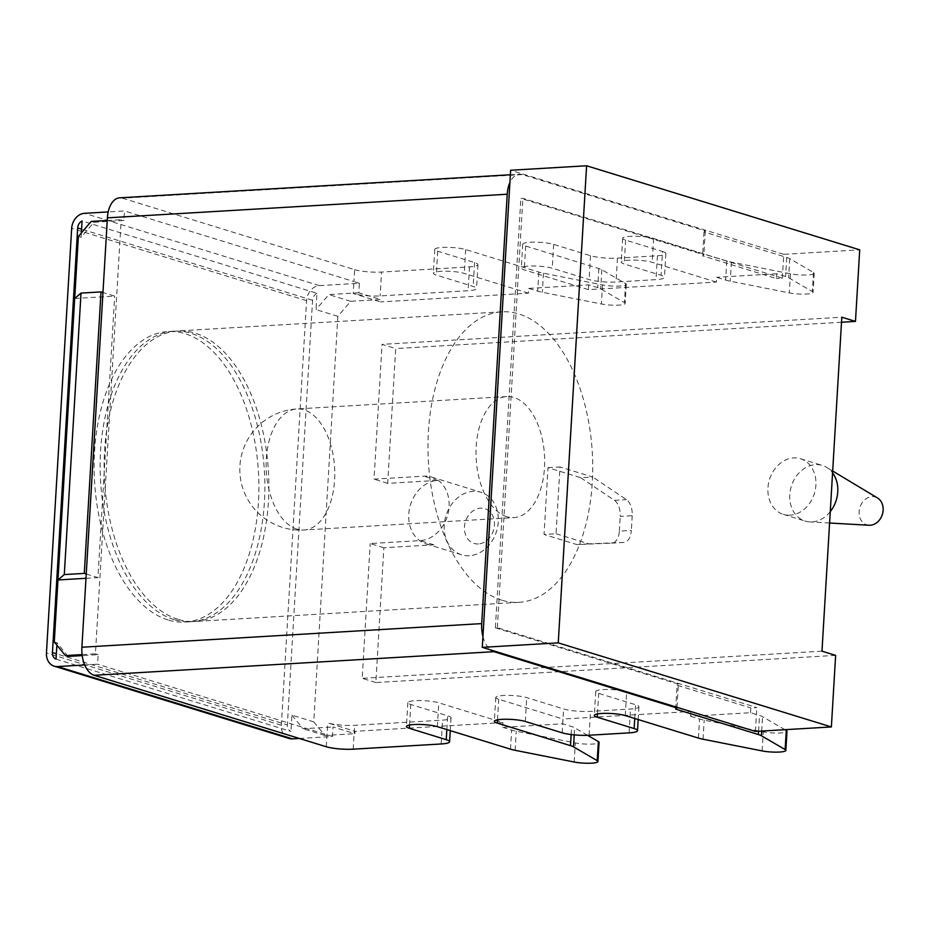 <?xml version="1.0" encoding="UTF-8"?>
<svg xmlns="http://www.w3.org/2000/svg" width="929" height="929" viewBox="0 0 929 929"><rect width="100%" height="100%" fill="white"/><g stroke="black" fill="none" stroke-linecap="round" stroke-linejoin="round"><path stroke-width="0.7" stroke-dasharray="4.64 3.48" d="M54.277 641.985L57.017 642.822L56.878 645.156M56.042 659.114L290.94 731.413A7.281 5.876 107.1 0 1 287.34 724.91L56.355 653.807M289.058 738.462A14.55 11.752 107.1 0 1 281.336 725.259L306.57 300.648A14.55 11.752 107.1 0 1 319.413 285.621L359.395 283.264L358.826 292.798L380.681 299.533L350.686 301.298L337.842 316.324L313.758 721.856L291.903 715.133L290.94 731.413M337.842 316.324L315.999 309.589L316.963 293.309L82.077 220.997M81.357 232.958L81.102 237.29L93.945 222.275L123.94 220.498L124.498 210.953L108.217 211.917M78.373 236.454L81.102 237.29M177.996 619.341A145.505 82.077 -93.4 0 1 104.129 465.963A145.505 82.077 -93.4 0 1 177.927 330.956A145.505 82.077 -93.4 0 1 195.009 333.081A145.505 82.077 -93.4 0 1 268.887 486.459A145.505 82.077 -93.4 0 1 195.078 621.466A145.505 82.077 -93.4 0 1 177.996 619.341M74.692 298.476L114.673 296.107L102.968 292.507M86.246 573.994L97.951 577.606L114.673 296.107M85.991 578.302L97.951 577.606M107.253 220.487L121.2 219.662L123.94 220.498M82.1 654.608L95.408 653.819L121.2 219.662M91.216 221.427L93.945 222.275M68.154 656.431L57.017 642.822M84.736 664.955L97.58 664.2L98.137 654.655L82.228 655.595M316.963 293.309A7.281 5.876 107.1 0 0 312.562 300.288L287.34 724.91M174.002 619.573A145.505 82.077 -93.4 0 1 100.123 466.195A145.505 82.077 -93.4 0 1 173.932 331.188A145.505 82.077 -93.4 0 1 191.014 333.314A145.505 82.077 -93.4 0 1 264.881 486.691A145.505 82.077 -93.4 0 1 191.084 621.698A145.505 82.077 -93.4 0 1 174.002 619.573M299.359 738.462L332.466 736.5L333.035 726.966L354.878 733.689L355.029 731.309L502.949 722.565L438.767 702.812A16.977 2.892 -176.6 0 0 419.85 700.582A16.977 2.892 -176.6 0 0 407.831 702.626A16.977 2.892 -176.6 0 0 410.781 704.461L447.65 715.818A19.404 3.31 3.4 0 1 451.029 717.908A19.404 3.31 3.4 0 1 442.587 720.126L354.634 725.317A19.404 3.31 3.4 0 1 327.716 722.901L355.029 731.309M291.903 715.133L303.051 728.731L333.035 726.966M358.826 292.798L328.843 294.574L315.999 309.589M359.395 283.264L353.926 281.58L353.217 293.506L380.53 301.913L380.681 299.533M716.375 282.079L652.193 262.326A16.977 2.892 -176.6 0 0 633.276 260.097A16.977 2.892 -176.6 0 0 621.246 262.141A16.977 2.892 -176.6 0 0 624.207 263.975L661.076 275.321A19.404 3.31 3.4 0 1 664.444 277.423A19.404 3.31 3.4 0 1 656.002 279.629L616.032 281.998A19.404 3.31 3.4 0 1 589.114 279.571L552.232 268.226A16.977 2.892 -176.6 0 0 533.327 265.996A16.977 2.892 -176.6 0 0 521.297 268.051A16.977 2.892 -176.6 0 0 524.246 269.874L588.44 289.639L716.375 282.079L716.654 277.306L725.63 280.07A24.247 4.134 -176.6 0 0 730.252 281.197L789.313 292.902A14.55 2.473 -176.6 0 0 804.677 294.121A14.55 2.473 -176.6 0 0 813.061 292.38A14.55 2.473 -176.6 0 0 812.341 291.543L788.628 277.759A24.247 4.134 -176.6 0 0 785.609 276.528L776.632 273.765L776.342 278.537L702.603 255.835L703.868 254.767L520.867 198.434L522.876 198.318L782.346 278.189L776.342 278.537M528.752 288.408L537.717 291.172A24.247 4.134 -176.6 0 0 542.35 292.298L601.411 303.992A14.55 2.473 -176.6 0 0 616.763 305.211A14.55 2.473 -176.6 0 0 625.147 303.469A14.55 2.473 -176.6 0 0 624.439 302.633L600.715 288.849A24.247 4.134 -176.6 0 0 597.695 287.63L588.719 284.866L528.752 288.408L528.462 293.181L380.53 301.913M528.462 293.181L464.279 273.416A16.977 2.892 -176.6 0 0 445.363 271.187A16.977 2.892 -176.6 0 0 433.344 273.242A16.977 2.892 -176.6 0 0 436.293 275.077L473.163 286.422A19.404 3.31 3.4 0 1 476.542 288.524A19.404 3.31 3.4 0 1 468.1 290.731L380.135 295.921A19.404 3.31 3.4 0 1 353.217 293.506M119.632 197.831A24.247 13.68 -93.4 0 1 122.477 198.191L522.284 174.582L705.285 230.903L704.019 231.983L786.735 257.449A24.247 4.134 -176.6 0 1 789.766 258.668L813.479 272.452A14.55 2.473 -176.6 0 1 814.199 273.289A14.55 2.473 -176.6 0 1 805.815 275.03A14.55 2.473 -176.6 0 1 790.451 273.811L731.39 262.117A24.247 4.134 -176.6 0 1 726.768 260.991L653.61 238.474A16.977 2.892 -176.6 0 0 634.693 236.245A16.977 2.892 -176.6 0 0 622.662 238.288A16.977 2.892 -176.6 0 0 625.623 240.123L662.493 251.469L661.076 275.321M835.635 655.375L375.85 682.536L383.863 547.75L433.831 544.8A32.736 26.453 107.1 0 1 426.121 543.883A32.736 26.453 107.1 0 1 409.329 509.464A32.736 26.453 107.1 0 1 437.664 480.386L387.683 483.347L395.696 348.561L382.04 344.357L841.813 317.207M841.511 322.235L395.696 348.561M782.346 278.189L783.762 254.325L859.72 249.843M776.632 273.765L716.654 277.306M588.719 284.866L588.44 289.639M313.758 721.856L324.895 735.454L354.878 733.689M587.592 735.315L574.645 727.779A24.247 4.134 -176.6 0 0 571.614 726.559L562.637 723.796L502.67 727.337L502.949 722.565M562.637 723.796L562.928 719.023L690.862 711.475L626.68 691.71A16.977 2.892 -176.6 0 0 607.763 689.481A16.977 2.892 -176.6 0 0 595.744 691.536A16.977 2.892 -176.6 0 0 598.694 693.371L635.564 704.716A19.404 3.31 3.4 0 1 638.943 706.806A19.404 3.31 3.4 0 1 630.501 709.024L590.519 711.382A19.404 3.31 3.4 0 1 563.601 708.966L526.731 697.621A16.977 2.892 -176.6 0 0 507.815 695.391A16.977 2.892 -176.6 0 0 495.784 697.435A16.977 2.892 -176.6 0 0 498.745 699.27L562.928 719.023M784.924 729.683L762.546 716.689A24.247 4.134 -176.6 0 0 759.527 715.458L750.551 712.706L690.584 716.247L690.862 711.475M750.551 712.706L750.829 707.933L756.833 707.573L497.363 627.702L495.366 627.818L520.867 198.434M755.416 731.425L756.833 707.573M469.342 555.728A32.736 26.453 107.1 0 1 461.62 554.81A32.736 26.453 107.1 0 1 444.84 520.391A32.736 26.453 107.1 0 1 473.163 491.325A32.736 26.453 107.1 0 1 480.885 492.231A32.736 26.453 107.1 0 1 497.677 526.65A32.736 26.453 107.1 0 1 469.342 555.728M478.389 543.941A18.185 14.701 107.1 0 1 464.454 526.929A18.185 14.701 107.1 0 1 480.514 508.151A18.185 14.701 107.1 0 1 494.437 525.164A18.185 14.701 107.1 0 1 478.389 543.941M383.863 547.75L370.207 543.546L420.175 540.597A32.736 26.453 -72.9 0 0 448.51 511.519A32.736 26.453 -72.9 0 0 431.718 477.1A32.736 26.453 -72.9 0 0 424.007 476.182L374.027 479.143L382.04 344.357M375.85 682.536L362.194 678.333L370.207 543.546M821.979 651.171L362.194 678.333M690.584 716.247L699.549 719A24.247 4.134 -176.6 0 0 704.182 720.138L763.243 731.831A14.55 2.473 -176.6 0 0 778.607 733.051A14.55 2.473 -176.6 0 0 786.991 731.309M502.67 727.337L511.647 730.101A24.247 4.134 -176.6 0 0 516.269 731.228L575.33 742.933A14.55 2.473 -176.6 0 0 590.693 744.141A14.55 2.473 -176.6 0 0 599.077 742.41M675.673 709.082L677.09 685.23L750.829 707.933M676.986 707.283L678.356 684.15L677.09 685.23M522.284 174.582A24.247 13.68 86.6 0 0 519.439 174.222A24.247 13.68 86.6 0 0 509.905 182.525M705.285 230.903L703.868 254.767M495.366 627.818L678.356 684.15M482.929 636.528A24.247 13.68 86.6 0 0 490.651 649.928M122.477 198.191L354.634 269.654L353.926 281.58L124.498 210.953M332.466 736.5L97.58 664.2M95.408 653.819L98.137 654.655M168.01 619.933A145.505 82.077 -93.4 0 1 94.131 466.555A145.505 82.077 -93.4 0 1 167.928 331.548A145.505 82.077 -93.4 0 1 185.01 333.674A145.505 82.077 -93.4 0 1 258.889 487.051A145.505 82.077 -93.4 0 1 185.092 622.058A145.505 82.077 -93.4 0 1 168.01 619.933M326.3 746.753L327.716 722.901M324.895 735.454L303.051 728.731M497.363 627.702L522.876 198.318M783.762 254.325L510.636 170.251M354.634 269.654A19.404 3.31 -176.6 0 0 381.552 272.069L380.135 295.921M662.493 251.469A19.404 3.31 -176.6 0 1 665.861 253.571A19.404 3.31 -176.6 0 1 657.43 255.777L617.448 258.134A19.404 3.31 -176.6 0 1 590.53 255.719L553.649 244.373A16.977 2.892 -176.6 0 0 534.744 242.144A16.977 2.892 -176.6 0 0 522.713 244.188A16.977 2.892 -176.6 0 0 525.663 246.022L598.822 268.539A24.247 4.134 -176.6 0 1 601.853 269.77L625.565 283.554A14.55 2.473 -176.6 0 1 626.285 284.39A14.55 2.473 -176.6 0 1 617.901 286.132A14.55 2.473 -176.6 0 1 602.538 284.913L543.477 273.219A24.247 4.134 -176.6 0 1 538.855 272.081L465.696 249.564A16.977 2.892 -176.6 0 0 446.779 247.335A16.977 2.892 -176.6 0 0 434.76 249.39A16.977 2.892 -176.6 0 0 437.71 251.213L474.58 262.57A19.404 3.31 -176.6 0 1 477.959 264.66A19.404 3.31 -176.6 0 1 469.517 266.878L381.552 272.069M704.019 231.983L702.603 255.835M501.846 600.215A145.505 82.077 -93.4 0 1 427.967 446.837A145.505 82.077 -93.4 0 1 501.776 311.83A145.505 82.077 -93.4 0 1 518.858 313.956A145.505 82.077 -93.4 0 1 592.725 467.333A145.505 82.077 -93.4 0 1 518.928 602.34A145.505 82.077 -93.4 0 1 501.846 600.215M506.804 516.721A60.629 34.199 -93.4 0 1 476.02 452.818A60.629 34.199 -93.4 0 1 506.769 396.567A60.629 34.199 -93.4 0 1 513.888 397.449A60.629 34.199 -93.4 0 1 544.673 461.353A60.629 34.199 -93.4 0 1 513.923 517.604A60.629 34.199 -93.4 0 1 506.804 516.721M387.683 483.347L374.027 479.143M548.017 467.67L560.013 466.962L556.041 533.757L544.046 534.465L548.017 467.67L580.788 477.761L592.783 477.053L560.013 466.962M790.207 515.177A29.101 23.515 107.1 0 1 783.356 514.364A29.101 23.515 107.1 0 1 768.434 483.777A29.101 23.515 107.1 0 1 793.61 457.927A29.101 23.515 107.1 0 1 800.473 458.74A29.101 23.515 107.1 0 1 815.395 489.328A29.101 23.515 107.1 0 1 790.207 515.177M580.788 477.761L614.464 500.359A14.55 8.21 -93.4 0 1 620.212 516.419L632.208 515.711A14.55 8.21 86.6 0 0 626.448 499.651L592.783 477.053M556.041 533.757L588.812 543.848L623.916 542.42A14.55 8.21 86.6 0 0 623.998 542.42A14.55 8.21 86.6 0 0 631.337 530.413L619.341 531.121A14.55 8.21 -93.4 0 1 612.002 543.128A14.55 8.21 -93.4 0 1 611.921 543.128L576.828 544.557L544.046 534.465M632.208 515.711L631.337 530.413M619.341 531.121L620.212 516.419M588.812 543.848L576.828 544.557M830.271 511.624A29.101 23.515 107.1 0 1 812.062 521.901A29.101 23.515 107.1 0 1 809.774 521.912A29.101 23.515 107.1 0 1 805.199 521.088A29.101 23.515 107.1 0 1 790.277 490.5A29.101 23.515 107.1 0 1 815.465 464.651A29.101 23.515 107.1 0 1 822.328 465.464A29.101 23.515 107.1 0 1 826.566 467.357A29.101 23.515 107.1 0 1 832.57 472.849M869.126 525.245A14.55 11.752 107.1 0 1 859.186 510.95A14.55 11.752 107.1 0 1 871.971 496.62A14.55 11.752 107.1 0 1 877.522 497.979M350.686 301.298L328.843 294.574M312.562 300.288L81.589 229.184M726.768 260.991L725.63 280.07M653.61 238.474L652.193 262.326M437.664 480.386L424.007 476.182M433.831 544.8L420.175 540.597M625.263 715.574L626.68 691.71M698.422 738.09L699.549 719M703.044 739.217L704.182 720.138M762.105 750.911L763.243 731.831M761.699 731.053L762.546 716.689M758.587 731.239L759.527 715.458M319.413 285.621L84.527 213.322M306.57 300.648L71.672 228.337M281.336 725.259L46.45 652.959M353.206 749.169L354.634 725.317M441.17 743.978L442.587 720.126M446.837 729.59L447.65 715.818M409.561 725.015L410.781 704.461M437.35 726.664L438.767 702.812M510.509 749.18L511.647 730.101M497.514 719.824L498.745 699.27M571.138 734.549L571.614 726.559M525.315 721.473L526.731 697.621M562.184 732.818L563.601 708.966M589.102 735.234L590.519 711.382M629.084 732.876L630.501 709.024M634.751 718.489L635.564 704.716M597.475 713.913L598.694 693.371M574.215 734.885L574.645 727.779M574.192 762.012L575.33 742.933M515.13 750.318L516.269 731.228M731.39 262.117L730.252 281.197M538.855 272.081L537.717 291.172M465.696 249.564L464.279 273.416M543.477 273.219L542.35 292.298M602.538 284.913L601.411 303.992M625.565 283.554L624.439 302.633M601.853 269.77L600.715 288.849M598.822 268.539L597.695 287.63M525.663 246.022L524.246 269.874M553.649 244.373L552.232 268.226M590.53 255.719L589.114 279.571M617.448 258.134L616.032 281.998M657.43 255.777L656.002 279.629M625.623 240.123L624.207 263.975M437.71 251.213L436.293 275.077M474.58 262.57L473.163 286.422M469.517 266.878L468.1 290.731M786.735 257.449L785.609 276.528M789.766 258.668L788.628 277.759M813.479 272.452L812.341 291.543M790.451 273.811L789.313 292.902M296.908 529.124A60.629 34.199 -93.4 0 1 266.124 465.208A60.629 34.199 -93.4 0 1 296.874 408.957A60.629 34.199 -93.4 0 1 303.992 409.84A60.629 34.199 -93.4 0 1 334.777 473.755A60.629 34.199 -93.4 0 1 304.027 530.006A60.629 34.199 -93.4 0 1 296.908 529.124M614.464 500.359L626.448 499.651M623.916 542.42L611.921 543.128M426.121 543.883L461.62 554.81M431.718 477.1L480.885 492.231M510.369 174.757L519.439 174.222M451.029 717.908L450.275 730.647M407.831 702.626L406.414 726.49M495.784 697.435L494.367 721.287M638.943 706.806L638.177 719.545M595.744 691.536L594.316 715.388M626.285 284.39L625.147 303.469M522.713 244.188L521.297 268.051M665.861 253.571L664.444 277.423M622.662 238.288L621.246 262.141M434.76 249.39L433.344 273.242M477.959 264.66L476.542 288.524M814.199 273.289L813.061 292.38M501.776 311.83L177.927 330.956M173.932 331.188L167.928 331.548M518.928 602.34L195.078 621.466M191.084 621.698L185.092 622.058M506.769 396.567L296.874 408.957A60.629 60.629 0 0 0 282.613 527.428A60.629 60.629 0 0 0 304.027 530.006L513.923 517.604M623.998 542.42L612.002 543.128M783.356 514.364L805.199 521.088M829.585 523.027L809.774 521.912M832.674 471.026L826.566 467.357M800.473 458.74L822.328 465.464"/><path stroke-width="1.39" d="M82.1 654.608L65.425 655.584L54.277 641.985L74.692 298.476L81.02 293.088L101.017 291.903L102.968 292.507M56.878 645.156L56.042 659.114A7.281 5.876 -72.9 0 1 52.442 652.599L77.676 227.988A7.281 5.876 -72.9 0 1 82.077 220.997L81.357 232.958M107.253 220.487L91.216 221.427L78.373 236.454L74.692 298.476M85.991 578.302L57.97 579.963L64.298 574.575L81.02 293.088M64.298 574.575L84.295 573.402L101.017 291.903M84.295 573.402L86.246 573.994M510.369 174.757L119.632 197.831A24.247 13.68 -93.4 0 0 107.404 217.839L81.891 647.234L481.71 623.614L507.211 194.231A24.247 13.68 86.6 0 1 509.905 182.525M841.511 322.235L855.47 321.411L859.72 249.843L586.594 165.768L510.636 170.251L482.29 647.35L755.416 731.425L831.374 726.942L558.248 642.868L482.29 647.35M586.594 165.768L558.248 642.868M82.228 655.595L68.154 656.431L65.425 655.584M57.598 666.557A14.55 11.752 107.1 0 1 54.161 666.151L289.058 738.462A14.55 11.752 107.1 0 0 292.484 738.869L57.598 666.557L84.736 664.955M54.161 666.151A14.55 11.752 107.1 0 1 46.45 652.959L71.672 228.337A14.55 11.752 107.1 0 1 84.527 213.322L108.217 211.917M292.484 738.869L299.359 738.462M855.47 321.411L841.813 317.207L821.979 651.171L835.635 655.375L831.374 726.942M81.891 647.234A24.247 13.68 -93.4 0 0 94.131 675.29L326.3 746.753A19.404 3.31 -176.6 0 0 353.206 749.169L441.17 743.978A19.404 3.31 -176.6 0 0 449.613 741.76A19.404 3.31 -176.6 0 0 446.234 739.67L409.364 728.313A16.977 2.892 -176.6 0 1 406.414 726.49A16.977 2.892 -176.6 0 1 418.433 724.434A16.977 2.892 -176.6 0 1 437.35 726.664L510.509 749.18A24.247 4.134 -176.6 0 0 515.13 750.318L574.192 762.012A14.55 2.473 -176.6 0 0 589.555 763.232A14.55 2.473 -176.6 0 0 597.939 761.49A14.55 2.473 -176.6 0 0 597.219 760.654L573.507 746.87A24.247 4.134 -176.6 0 0 570.487 745.639L497.317 723.122A16.977 2.892 -176.6 0 1 494.367 721.287A16.977 2.892 -176.6 0 1 506.398 719.243A16.977 2.892 -176.6 0 1 525.315 721.473L562.184 732.818A19.404 3.31 -176.6 0 0 589.102 735.234L629.084 732.876A19.404 3.31 -176.6 0 0 637.526 730.67A19.404 3.31 -176.6 0 0 634.147 728.568L597.277 717.223A16.977 2.892 -176.6 0 1 594.316 715.388A16.977 2.892 -176.6 0 1 606.347 713.344A16.977 2.892 -176.6 0 1 625.263 715.574L698.422 738.09A24.247 4.134 -176.6 0 0 703.044 739.217L762.105 750.911A14.55 2.473 -176.6 0 0 777.468 752.13A14.55 2.473 -176.6 0 0 785.853 750.388A14.55 2.473 -176.6 0 0 785.133 749.552L761.42 735.768A24.247 4.134 -176.6 0 0 758.389 734.549L675.673 709.082L676.986 707.283M490.651 649.928A24.247 13.68 86.6 0 0 493.949 651.682L676.939 708.003M785.853 750.388L786.991 731.309A14.55 2.473 -176.6 0 0 786.271 730.473L784.924 729.683M597.939 761.49L599.077 742.41A14.55 2.473 -176.6 0 0 598.357 741.563L587.592 735.315M481.71 623.614A24.247 13.68 86.6 0 0 482.929 636.528M832.674 471.026L877.522 497.979A14.55 11.752 107.1 0 1 882.55 513.725A14.55 11.752 107.1 0 1 870.276 525.245A14.55 11.752 107.1 0 1 869.126 525.245L829.585 523.027M832.57 472.849A29.101 23.515 107.1 0 1 830.271 511.624M107.404 217.839L507.211 194.231M56.355 653.807L52.442 652.599M81.589 229.184L77.676 227.988M94.131 675.29L493.949 651.682M785.133 749.552L786.271 730.473M761.42 735.768L761.699 731.053M758.389 734.549L758.587 731.239M446.234 739.67L446.837 729.59M409.364 728.313L409.561 725.015M497.317 723.122L497.514 719.824M570.487 745.639L571.138 734.549M634.147 728.568L634.751 718.489M597.277 717.223L597.475 713.913M573.507 746.87L574.215 734.885M597.219 760.654L598.357 741.563M450.275 730.647L449.613 741.76M638.177 719.545L637.526 730.67"/></g></svg>
